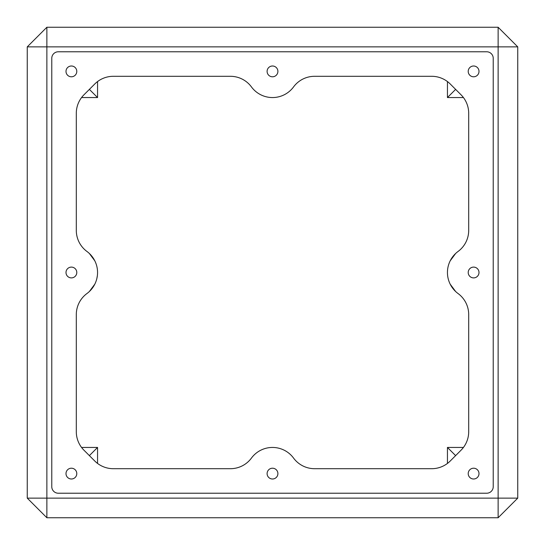<?xml version="1.0" encoding="UTF-8"?>
<svg xmlns="http://www.w3.org/2000/svg" width="545" height="545" viewBox="0 0 545 545"><rect width="100%" height="100%" fill="white"/><g stroke="black" fill="none" stroke-linecap="round" stroke-linejoin="round"><path stroke-width="0.82" d="M479.001 473.605A5.396 5.396 0 0 0 473.605 468.209A5.396 5.396 0 0 0 468.209 473.605A5.396 5.396 0 0 0 473.605 479.001A5.396 5.396 0 0 0 479.001 473.605M479.001 71.395A5.396 5.396 0 0 0 473.605 65.999A5.396 5.396 0 0 0 468.209 71.395A5.396 5.396 0 0 0 473.605 76.791A5.396 5.396 0 0 0 479.001 71.395M479.001 272.5A5.396 5.396 0 0 0 473.605 267.104A5.396 5.396 0 0 0 468.209 272.5A5.396 5.396 0 0 0 473.605 277.896A5.396 5.396 0 0 0 479.001 272.5M458.072 251.449A26.16 26.16 0 0 0 458.072 293.551A26.16 26.16 0 0 1 468.7 314.601L468.7 431.701A26.16 26.16 0 0 1 461.036 450.204L450.204 461.036A26.16 26.16 0 0 1 431.701 468.7L314.601 468.7A26.16 26.16 0 0 1 293.551 458.072A26.16 26.16 0 0 0 251.449 458.072A26.16 26.16 0 0 1 230.399 468.7L113.299 468.7A26.16 26.16 0 0 1 94.796 461.036L83.964 450.204A26.16 26.16 0 0 1 76.3 431.701L76.3 314.601A26.16 26.16 0 0 1 86.927 293.551A26.16 26.16 0 0 0 86.927 251.449A26.16 26.16 0 0 1 76.3 230.399L76.3 113.299A26.16 26.16 0 0 1 83.964 94.796L94.796 83.964A26.16 26.16 0 0 1 113.299 76.3L230.399 76.3A26.16 26.16 0 0 1 251.449 86.927A26.16 26.16 0 0 0 293.551 86.927A26.16 26.16 0 0 1 314.601 76.3L431.701 76.3A26.16 26.16 0 0 1 450.204 83.964L461.036 94.796A26.16 26.16 0 0 1 468.7 113.299L468.7 230.399A26.16 26.16 0 0 1 458.072 251.449M89.38 455.62L97.555 447.445L97.555 463.434M89.38 253.5L94.796 260.81M455.62 89.38L447.445 97.555L447.445 81.566M76.791 272.5A5.396 5.396 0 0 0 71.395 267.104A5.396 5.396 0 0 0 65.999 272.5A5.396 5.396 0 0 0 71.395 277.896A5.396 5.396 0 0 0 76.791 272.5M76.791 71.395A5.396 5.396 0 0 0 71.395 65.999A5.396 5.396 0 0 0 65.999 71.395A5.396 5.396 0 0 0 71.395 76.791A5.396 5.396 0 0 0 76.791 71.395M76.791 473.605A5.396 5.396 0 0 0 71.395 468.209A5.396 5.396 0 0 0 65.999 473.605A5.396 5.396 0 0 0 71.395 479.001A5.396 5.396 0 0 0 76.791 473.605M277.896 473.605A5.396 5.396 0 0 0 272.5 468.209A5.396 5.396 0 0 0 267.104 473.605A5.396 5.396 0 0 0 272.5 479.001A5.396 5.396 0 0 0 277.896 473.605M277.896 71.395A5.396 5.396 0 0 0 272.5 65.999A5.396 5.396 0 0 0 267.104 71.395A5.396 5.396 0 0 0 272.5 76.791A5.396 5.396 0 0 0 277.896 71.395M89.38 89.38L97.555 97.555L89.38 89.38M450.204 260.81L455.62 253.5M455.62 291.5L450.204 284.19M97.371 275.606L96.833 278.611M94.796 284.19L89.38 291.5M455.62 455.62L447.445 447.445L455.62 455.62M517.75 46.87L517.75 498.13L498.13 498.13L498.13 46.87L46.87 46.87L46.87 498.13L498.13 498.13L498.13 517.75L46.87 517.75L46.87 498.13L27.25 498.13L27.25 46.87L46.87 46.87L46.87 27.25L498.13 27.25L517.75 46.87L498.13 46.87L498.13 27.25M486.685 51.775L58.315 51.775A6.54 6.54 0 0 0 51.775 58.315L51.775 486.685A6.54 6.54 0 0 0 58.315 493.225L486.685 493.225A6.54 6.54 0 0 0 493.225 486.685L493.225 58.315A6.54 6.54 0 0 0 486.685 51.775M517.75 498.13L498.13 517.75M46.87 517.75L27.25 498.13M27.25 46.87L46.87 27.25M81.566 97.555L97.555 97.555L97.555 81.566M97.555 447.445L81.566 447.445M463.434 447.445L447.445 447.445L447.445 463.434M447.445 97.555L463.434 97.555"/></g></svg>
